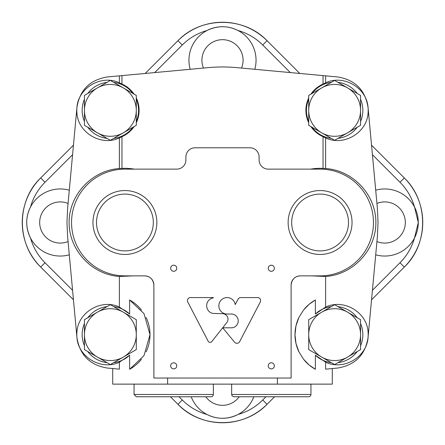 <?xml version="1.0" encoding="UTF-8"?>
<svg xmlns="http://www.w3.org/2000/svg" width="445" height="445" viewBox="0 0 445 445"><rect width="100%" height="100%" fill="white"/><g stroke="black" fill="none" stroke-linecap="round" stroke-linejoin="round"><path stroke-width="0.67" d="M136.287 125.334L136.287 95.402L123.326 87.915L110.366 80.434L84.444 95.402L84.444 125.334L110.366 140.297L136.287 125.334M84.444 110.366A25.921 25.921 0 0 1 123.326 87.915A25.921 25.921 0 0 1 123.326 132.816A25.921 25.921 0 0 1 84.444 110.366M360.556 125.334L360.556 95.402L347.595 87.915L334.634 80.434L308.713 95.402L308.713 125.334L334.634 140.297L360.556 125.334M308.713 110.366A25.921 25.921 0 0 1 347.595 87.915A25.921 25.921 0 0 1 347.595 132.816A25.921 25.921 0 0 1 308.713 110.366M360.556 349.598L360.556 319.666L334.634 304.703L308.713 319.666L308.713 349.598L321.674 357.085L334.634 364.566L360.556 349.598M308.713 334.634A25.921 25.921 0 0 1 347.595 312.184A25.921 25.921 0 0 1 347.595 357.085A25.921 25.921 0 0 1 308.713 334.634M136.287 349.598L136.287 319.666L110.366 304.703L84.444 319.666L84.444 349.598L97.405 357.085L110.366 364.566L136.287 349.598M84.444 334.634A25.921 25.921 0 0 1 123.326 312.184A25.921 25.921 0 0 1 123.326 357.085A25.921 25.921 0 0 1 84.444 334.634M119.382 307.078L129.64 314.036L129.64 299.991L143.974 313.603L150.01 334.634L143.974 355.666L129.64 369.278L129.64 355.232L119.382 362.185C101.349 370.835 77.997 357.107 76.918 337.232A33.547 33.547 0 0 1 76.918 332.037C77.997 312.162 101.349 298.434 119.382 307.078L119.382 276.473L133.011 275.867M325.618 362.185C343.651 370.835 367.003 357.107 368.082 337.232A33.547 33.547 0 0 0 368.082 332.037C367.003 312.162 343.651 298.434 325.618 307.078L315.36 314.036L315.36 299.991L309.169 304.252L303.529 310.048L298.918 317.43L295.975 325.851L294.991 334.634L295.975 343.412L298.918 351.839L303.529 359.215L309.169 365.017L315.36 369.278L315.36 355.232L325.618 362.185L325.618 369.155L337.722 368.037L332.287 368.538L332.287 384.13L112.713 384.13L112.713 368.538M153.881 285.017C153.175 279.31 150.126 276.262 144.736 275.867L124.912 275.867A53.367 53.367 0 0 1 71.545 222.5A53.367 53.367 0 0 1 124.912 169.133L176.754 169.133A9.15 9.15 0 0 0 185.904 159.983L185.904 156.935A9.15 9.15 0 0 1 195.055 147.785L249.945 147.785A9.15 9.15 0 0 1 259.096 156.935L259.096 159.983A9.15 9.15 0 0 0 268.246 169.133L320.089 169.133A53.367 53.367 0 0 1 373.455 222.5A53.367 53.367 0 0 1 320.089 275.867L300.264 275.867C294.874 276.262 291.825 279.31 291.119 285.017L291.119 378.033L153.881 378.033L153.881 285.017A9.15 9.15 0 0 0 144.736 275.867M311.99 275.867L325.618 276.473C353.119 274.665 376.042 250.046 375.88 222.5C376.042 194.955 353.119 170.335 325.618 168.527L323.037 168.399L323.037 136.665L325.618 137.922C343.651 146.566 367.003 132.838 368.082 112.963A33.547 33.547 0 0 0 368.082 107.768C367.003 87.893 343.651 74.165 325.618 82.814L323.037 84.066L323.037 75.605L236.823 67.629A155.533 155.533 0 0 0 208.177 67.629L107.278 76.963C89.946 79.844 79.844 89.946 76.963 107.278L67.629 208.177L66.967 222.5L67.629 236.823L76.963 337.722C79.844 355.054 89.946 365.156 107.278 368.037L119.382 369.155L119.382 362.185M134.078 94.123A28.741 28.741 0 0 0 121.963 84.066L119.382 82.814C101.349 74.165 77.997 87.893 76.918 107.768A33.547 33.547 0 0 0 76.918 112.963C77.997 132.838 101.349 146.566 119.382 137.922L121.963 136.665A28.741 28.741 0 0 0 134.078 126.608M121.963 84.066L121.963 75.605M134.262 169.133A54.184 54.184 0 0 0 121.963 168.399L119.382 168.527C91.881 170.335 68.958 194.955 69.12 222.5C68.958 250.046 91.881 274.665 119.382 276.473M121.963 168.399L121.963 136.665M337.722 368.037C355.054 365.156 365.156 355.054 368.037 337.722L377.371 236.823L378.033 222.5L377.371 208.177L368.037 107.278C365.156 89.946 355.054 79.844 337.722 76.963L236.823 67.629M136.287 122.787A28.741 28.741 0 0 0 136.287 97.95M323.037 168.399A54.184 54.184 0 0 0 310.738 169.133M308.713 97.95A28.741 28.741 0 0 0 308.713 122.787M310.922 126.608A28.741 28.741 0 0 0 323.037 136.665M323.037 84.066A28.741 28.741 0 0 0 310.922 94.123M300.264 275.867A9.15 9.15 0 0 0 291.119 285.017M156.863 222.5A31.951 31.951 0 0 0 108.936 194.827A31.951 31.951 0 0 0 108.936 250.173A31.951 31.951 0 0 0 156.863 222.5M211.764 341.588L226.805 322.58A5.49 5.49 0 0 0 222.989 313.708L212.649 313.397A7.927 7.927 0 0 1 213.366 297.877L213.366 297.572L190.477 297.572A3.048 3.048 0 0 0 187.773 302.027L208.193 341.248A2.136 2.136 0 0 0 211.764 341.588M231.878 327.798L222.672 327.798L234.587 342.205A3.048 3.048 0 0 0 239.638 341.671L260.275 302.027A3.048 3.048 0 0 0 257.572 297.572L240.795 297.572A3.048 3.048 0 0 0 238.108 299.179L235.216 304.586A8.232 8.232 0 0 0 226.26 297.61A8.232 8.232 0 0 0 218.851 306.21A8.232 8.232 0 0 0 227.072 314.036L231.878 314.036A6.903 6.903 0 0 1 238.242 320.917A6.903 6.903 0 0 1 231.878 327.798M176.754 365.834A3.048 3.048 0 0 0 172.182 363.192A3.048 3.048 0 0 0 172.182 368.477A3.048 3.048 0 0 0 176.754 365.834M274.343 268.246A3.048 3.048 0 0 0 269.77 265.604A3.048 3.048 0 0 0 269.77 270.888A3.048 3.048 0 0 0 274.343 268.246M176.754 268.246A3.048 3.048 0 0 0 172.182 265.604A3.048 3.048 0 0 0 172.182 270.888A3.048 3.048 0 0 0 176.754 268.246M274.343 365.834A3.048 3.048 0 0 0 269.77 363.192A3.048 3.048 0 0 0 269.77 368.477A3.048 3.048 0 0 0 274.343 365.834M352.04 222.5A31.951 31.951 0 0 0 304.113 194.827A31.951 31.951 0 0 0 304.113 250.173A31.951 31.951 0 0 0 352.04 222.5M315.36 355.232A28.207 28.207 0 0 0 331.308 362.647M337.961 362.647A28.207 28.207 0 0 0 357.229 351.522M360.556 345.759A28.207 28.207 0 0 0 360.556 323.509M357.229 317.747A28.207 28.207 0 0 0 337.961 306.622M331.308 306.622A28.207 28.207 0 0 0 315.36 314.036M315.36 299.991A39.644 39.644 0 0 0 303.529 310.048M298.918 317.43A39.644 39.644 0 0 0 298.918 351.839M303.529 359.215A39.644 39.644 0 0 0 315.36 369.278M308.713 99.241A28.207 28.207 0 0 0 308.713 121.491M312.04 127.253A28.207 28.207 0 0 0 331.308 138.378M337.961 138.378A28.207 28.207 0 0 0 357.229 127.253M360.556 121.491A28.207 28.207 0 0 0 360.556 99.241M357.229 93.478A28.207 28.207 0 0 0 337.961 82.353M331.308 82.353A28.207 28.207 0 0 0 312.04 93.478M84.444 99.241A28.207 28.207 0 0 0 84.444 121.491M87.771 127.253A28.207 28.207 0 0 0 107.039 138.378M113.692 138.378A28.207 28.207 0 0 0 132.96 127.253M136.287 121.491A28.207 28.207 0 0 0 136.287 99.241M132.96 93.478A28.207 28.207 0 0 0 113.692 82.353M107.039 82.353A28.207 28.207 0 0 0 87.771 93.478M129.64 369.278A39.644 39.644 0 0 0 141.471 359.215M146.082 351.839A39.644 39.644 0 0 0 146.082 317.43M141.471 310.048A39.644 39.644 0 0 0 129.64 299.991M129.64 314.036A28.207 28.207 0 0 0 113.692 306.622M107.039 306.622A28.207 28.207 0 0 0 87.771 317.747M84.444 323.509A28.207 28.207 0 0 0 84.444 345.759M87.771 351.522A28.207 28.207 0 0 0 107.039 362.647M113.692 362.647A28.207 28.207 0 0 0 129.64 355.232M308.652 396.756L233.937 396.756L308.652 396.756A2.286 2.286 0 0 0 310.938 394.47L310.938 384.13M211.064 396.756L136.348 396.756L211.064 396.756A2.286 2.286 0 0 0 213.35 394.47L213.35 384.13M153.319 222.5A28.408 28.408 0 0 0 110.705 197.897A28.408 28.408 0 0 0 110.705 247.103A28.408 28.408 0 0 0 153.319 222.5M348.496 222.5A28.408 28.408 0 0 0 305.882 197.897A28.408 28.408 0 0 0 305.882 247.103A28.408 28.408 0 0 0 348.496 222.5M368.037 337.722L377.371 236.823M377.371 208.177L368.037 107.278M119.382 82.814L119.382 75.845L107.278 76.963M76.963 107.278L67.629 208.177M67.629 236.823L76.963 337.722M254.807 69.292A33.547 33.547 0 0 0 207.042 30.488A33.547 33.547 0 0 0 190.193 69.292M69.292 190.193A33.547 33.547 0 0 0 30.488 237.958A33.547 33.547 0 0 0 69.292 254.807M191.178 396.756A33.547 33.547 0 0 0 253.822 396.756M372.426 154.693L399.983 182.25A56.921 56.921 0 0 1 414.512 207.042L418.289 222.5L414.512 237.958A33.547 33.547 0 0 0 375.708 190.193M182.255 45.017A56.921 56.921 0 0 1 207.042 30.488C217.488 25.471 227.79 25.471 237.958 30.488A56.921 56.921 0 0 1 262.745 45.017L267.061 40.706L299.808 73.453L267.056 40.706A63.012 63.012 0 0 0 177.944 40.706L182.25 45.017L154.693 72.574M45.017 262.745A56.921 56.921 0 0 1 30.488 237.958C25.471 227.512 25.471 217.21 30.488 207.042A56.921 56.921 0 0 1 45.017 182.255L40.706 177.939A63.012 63.012 0 0 0 40.706 267.056L45.017 262.75L72.574 290.307M375.708 254.807A33.547 33.547 0 0 0 414.512 237.958A56.921 56.921 0 0 1 399.983 262.745L404.294 267.061L371.547 299.808L404.294 267.056A63.012 63.012 0 0 0 404.294 177.944L399.983 182.25M262.745 399.983A56.921 56.921 0 0 1 237.958 414.512C227.512 419.529 217.21 419.529 207.042 414.512A56.921 56.921 0 0 1 182.255 399.983L177.939 404.294A63.012 63.012 0 0 0 267.056 404.294L262.75 399.983L265.971 396.756M205.785 396.756A20.587 20.587 0 0 0 239.215 396.756M68.068 203.454A20.587 20.587 0 0 0 39.672 222.5A20.587 20.587 0 0 0 68.068 241.546M241.546 68.068A20.587 20.587 0 0 0 218.523 40.061A20.587 20.587 0 0 0 203.454 68.068M376.932 241.546A20.587 20.587 0 0 0 405.328 222.5A20.587 20.587 0 0 0 376.932 203.454M167.604 384.13L167.604 378.033M325.618 307.078L325.618 276.473M277.396 384.13L277.396 378.033M119.382 168.527L119.382 137.922M325.618 168.527L325.618 137.922M325.618 82.814L325.618 75.845M233.937 396.756L232.084 395.816L231.65 394.47L310.938 394.47M136.348 396.756L134.062 394.47L213.35 394.47M40.706 177.939L73.453 145.187L40.706 177.944C16.61 200.639 15.953 243.365 40.706 267.061L73.453 299.808L40.706 267.061M72.574 154.693L45.017 182.25M177.944 40.706L145.192 73.453L177.939 40.706C201.635 15.953 244.361 16.61 267.061 40.706M177.939 404.294L170.402 396.756L177.944 404.294C200.639 428.39 243.365 429.047 267.061 404.294L274.593 396.756L267.061 404.294M179.029 396.756L182.25 399.983M371.547 145.192L404.294 177.944L371.547 145.187M262.75 45.017L290.307 72.574M399.983 262.75L372.426 290.307M231.65 394.47L231.65 384.13M134.062 394.47L134.062 384.13M404.294 267.061C428.39 244.361 429.047 201.635 404.294 177.939"/></g></svg>
